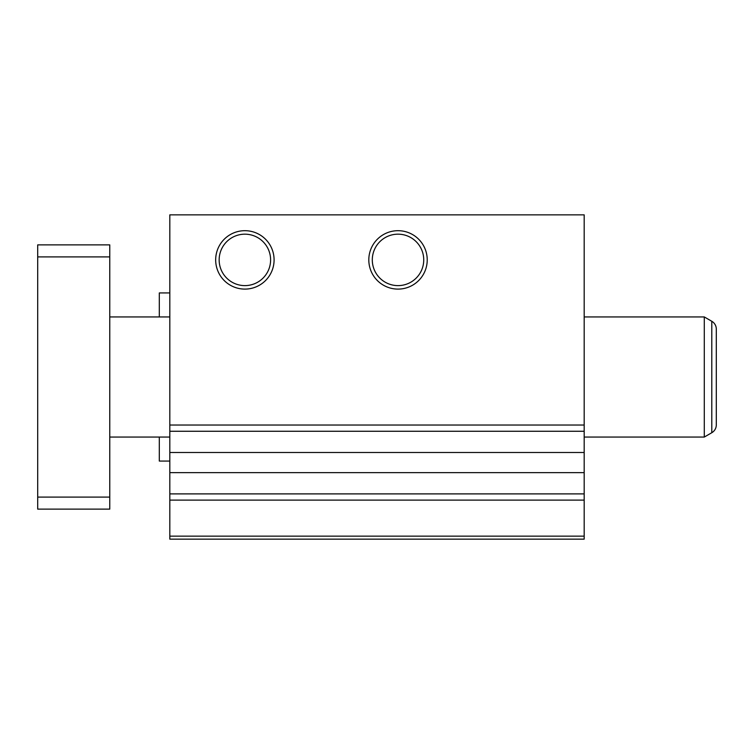 <?xml version="1.0" encoding="UTF-8"?>
<svg xmlns="http://www.w3.org/2000/svg" width="754" height="754" viewBox="0 0 754 754"><rect width="100%" height="100%" fill="white"/><g stroke="black" fill="none" stroke-linecap="round" stroke-linejoin="round"><path stroke-width="1.13" d="M169.82 292.929L159.311 292.929L159.311 316.944M159.311 437.056L159.311 461.071L169.82 461.071M244.88 234.174A25.721 25.721 0 0 0 219.16 259.894A25.721 25.721 0 0 0 244.88 285.615A25.721 25.721 0 0 0 270.601 259.894A25.721 25.721 0 0 0 244.88 234.174M244.88 230.686A29.208 29.208 0 0 0 215.672 259.894A29.208 29.208 0 0 0 244.88 289.102A29.208 29.208 0 0 0 274.088 259.894A29.208 29.208 0 0 0 244.88 230.686M398.018 234.174A25.721 25.721 0 0 0 372.297 259.894A25.721 25.721 0 0 0 398.018 285.615A25.721 25.721 0 0 0 423.739 259.894A25.721 25.721 0 0 0 398.018 234.174M398.018 230.686A29.208 29.208 0 0 0 368.81 259.894A29.208 29.208 0 0 0 398.018 289.102A29.208 29.208 0 0 0 427.226 259.894A29.208 29.208 0 0 0 398.018 230.686M169.82 536.141L169.82 539.148L584.18 539.148L584.18 536.141L169.82 536.141L169.82 214.852L584.18 214.852L584.18 431.26L169.82 431.26M584.18 536.141L584.18 431.26M584.18 500.109L169.82 500.109M584.18 425.039L169.82 425.039M109.764 437.056L169.82 437.056M584.18 437.056L704.293 437.056L704.293 316.944L584.18 316.944M109.764 316.944L169.82 316.944M711.795 321.279L711.795 432.721A9.01 9.01 0 0 0 716.3 424.917L716.3 329.083A9.01 9.01 0 0 0 711.795 321.279L704.293 316.944M716.3 329.083L716.3 424.917A9.01 9.01 0 0 1 711.795 432.721L704.293 437.056M109.764 497.103L109.764 509.12L37.7 509.12L37.7 497.103L109.764 497.103L109.764 244.88L37.7 244.88L37.7 256.897L109.764 256.897M37.7 256.897L37.7 497.103M584.18 493.889L169.82 493.889M584.18 472.654L169.82 472.654M584.18 452.494L169.82 452.494"/></g></svg>
